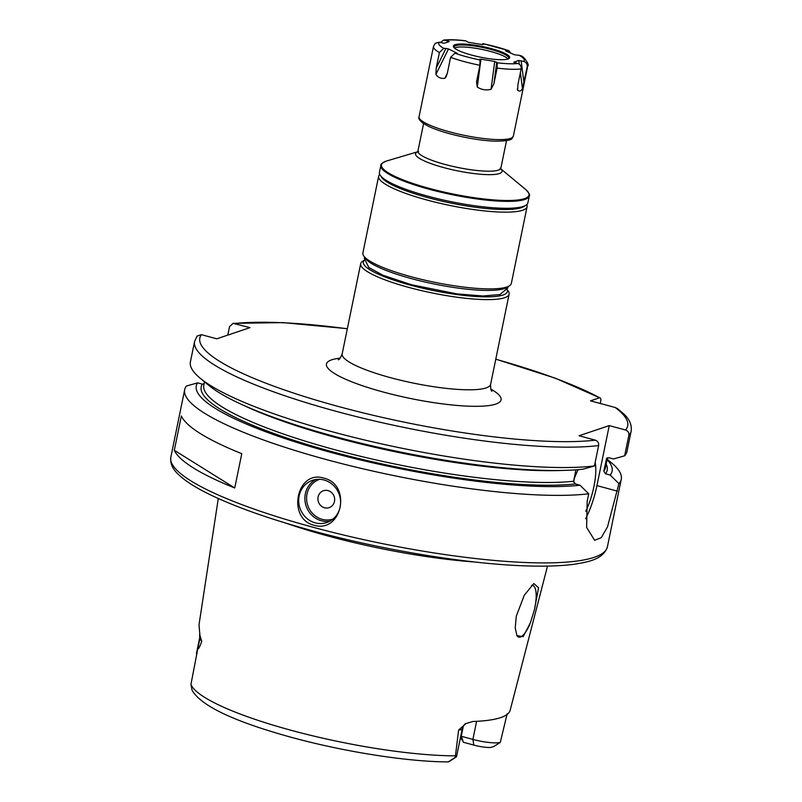 <?xml version="1.0" encoding="UTF-8"?>
<svg xmlns="http://www.w3.org/2000/svg" width="802" height="802" viewBox="0 0 802 802"><rect width="100%" height="100%" fill="white"/><g stroke="black" fill="none" stroke-linecap="round" stroke-linejoin="round"><path stroke-width="1.2" d="M534.353 610.121L530.403 622.803L523.155 636.648L516.899 635.655L515.235 627.906L516.277 616.207L524.297 595.214L533.821 583.555L538.573 587.786L534.353 610.121A26.737 8.11 -74.9 0 0 534.764 608.227A26.737 8.11 105.1 0 0 532.678 585.46A26.737 8.11 105.1 0 0 531.546 585.41M530.403 622.803A26.737 8.11 -74.9 0 1 518.734 637.089A26.737 8.11 -74.9 0 1 516.739 635.334M286.404 523.305A168.831 31.93 -168.4 0 0 328.83 536.247A168.831 31.93 11.6 0 0 475.125 562.042M454.513 757.87L448.338 761.84L455.235 757.489L458.624 730.051L465.932 723.564L472.819 721.489A160.46 30.346 11.6 0 0 510.152 710.301L547.505 566.092M507.175 713.71L500.318 742.321L493.731 746.562L490.654 747.454A15.068 2.847 -168.4 0 1 473.832 745.088L472.889 739.414A21.744 4.11 11.6 0 0 500.318 742.321M460.96 735.153A118.105 22.336 -168.4 0 1 461.03 735.364A118.105 22.336 -168.4 0 1 461.27 736.276L463.396 725.91M473.832 745.088L463.406 742.271L461.27 736.276L472.889 739.414L476.599 721.329M218.284 498.513L199.117 624.116A161.573 30.556 11.6 0 0 199.046 625.259L199.898 635.174L201.713 641.41C199.688 647.174 198.395 649.53 197.853 648.487L190.936 684.437L192.089 690.311C200.46 704.747 229.362 719.224 278.795 733.75C333.682 750.06 404.529 761.87 448.468 761.9M455.235 757.489A21.744 4.11 11.6 0 0 456.027 757.138A21.744 4.11 11.6 0 0 456.589 756.446L462.303 728.577A21.744 4.11 -168.4 0 1 458.624 730.051M463.406 742.271A121.964 23.068 11.6 0 0 460.378 737.98M199.638 634.472L199.898 635.174A8.912 8.601 -33 0 1 199.888 638.592A21.744 4.11 -168.4 0 1 199.678 637.78L199.638 634.472M170.836 457.18C170.054 463.295 172.5 468.969 178.164 474.203C184.771 480.669 195.137 487.355 209.282 494.273C235.628 507.085 270.525 519.395 313.953 531.195C386.333 550.894 472.669 564.798 530.483 566.022C547.816 566.443 562.443 565.841 574.362 564.217C588.347 561.991 603.304 559.345 607.405 546.794A222.836 42.135 -168.4 0 1 313.612 527.395A222.836 42.135 -168.4 0 1 170.836 457.18L184.691 389.652A222.836 42.135 -168.4 0 0 327.467 459.867A222.836 42.135 11.6 0 0 588.718 493.791L587.184 501.3L586.623 527.415L594.643 540.327L601.279 537.661L607.515 526.884L618.923 483.626A222.836 42.135 11.6 0 0 621.269 479.265A222.836 42.135 11.6 0 0 611.595 462.934L607.174 459.265M323.727 478.102C352.138 484.468 342.043 533.581 314.043 525.26C286.545 518.583 296.63 469.471 323.727 478.102M324.038 479.987A22.286 20.812 71.4 0 1 340.559 500.849A22.286 20.812 71.4 0 1 326.745 522.543A22.286 20.812 71.4 0 1 315.246 522.854A22.286 20.812 -108.6 0 1 298.725 501.992A22.286 20.812 -108.6 0 1 312.539 480.308A22.286 20.812 -108.6 0 1 324.038 479.987M184.691 389.652A222.836 42.135 -168.4 0 1 186.405 386.033L197.623 382.855A212.239 40.13 11.6 0 0 334.374 453.341A212.239 40.13 11.6 0 0 579.976 485.22L588.718 493.791M174.315 450.283L181.362 415.987A222.836 42.135 11.6 0 0 241.773 453.681L234.735 487.977A222.836 42.135 11.6 0 1 174.315 450.283L234.735 487.977M618.923 483.626L610.182 475.055A212.239 40.13 11.6 0 0 607.104 459.626M625.52 429.992C628.016 430.945 629.119 432.749 628.828 435.406L624.648 455.787A222.836 42.135 11.6 0 0 626.984 451.426L631.164 431.045C631.946 424.92 629.49 419.235 623.786 413.982L617.58 408.669L615.204 407.506A218.385 41.293 -168.4 0 1 625.52 429.992L609.249 425.601L596.929 485.611A44.571 13.524 105.1 0 1 585.61 518.744M624.648 455.787L613.48 458.975L608.768 457.701L606.232 459.285A205.011 38.767 11.6 0 0 607.104 457.972M606.643 458.393L603.806 471.075L605.47 473.781A207.237 39.188 11.6 0 0 606.162 464.188M610.182 475.055L605.47 473.781M609.249 425.601L579.044 435.757L595.315 440.158C597.811 441.11 598.914 442.915 598.623 445.571A222.836 42.135 -168.4 0 1 349.04 414.734A222.836 42.135 -168.4 0 1 194.595 341.431L190.415 361.802A222.836 42.135 11.6 0 0 200.089 378.143A222.836 42.135 11.6 0 0 381.13 443.807A222.836 42.135 11.6 0 0 594.442 465.952L598.623 445.571M578.102 469.651A35.659 10.817 105.1 0 0 573.921 479.696M585.761 511.315A35.659 10.817 105.1 0 0 595.144 462.503M579.976 485.22L575.265 483.947L573.6 481.24L575.946 469.822M200.089 378.143L208.801 385.381A212.239 40.13 -168.4 0 0 380.178 447.686A212.239 40.13 -168.4 0 0 583.275 469.14L594.442 465.952M197.623 382.855L202.355 384.128L204.089 383.827M600.237 403.466L600.668 401.391C601.109 398.965 600.758 397.752 599.585 397.762L555.385 378.213L495.786 359.156M227.788 335.106L229.532 326.635L233.081 323.356L249.983 327.637L216.761 338.815L201.392 334.665L197.091 336.088L194.595 341.431M495.766 359.246A218.385 41.293 11.6 0 1 599.585 397.762L590.472 400.83L615.204 407.506M507.325 289.733L508.298 291.146A75.769 14.326 -168.4 0 1 509.13 294.133A75.769 14.326 -168.4 0 1 409.241 287.537A75.769 14.326 -168.4 0 1 360.7 263.657A75.769 14.326 -168.4 0 1 362.644 261.241L364.088 260.329M507.245 289.893A73.533 13.905 -168.4 0 1 410.434 285.141A73.533 13.905 -168.4 0 1 364.098 260.52M363.727 255.928A75.769 14.326 -168.4 0 0 411.436 276.82A75.769 14.326 11.6 0 0 509.39 285.833L506.824 287.457A73.533 13.905 11.6 0 1 411.757 278.705A73.533 13.905 -168.4 0 1 365.451 258.434L363.727 255.928A75.769 14.326 -168.4 0 1 362.895 252.941L378.644 176.209A75.769 14.326 -168.4 0 1 379.747 174.425M509.39 285.833A75.769 14.326 11.6 0 0 511.335 283.417L527.084 206.675A75.769 14.326 11.6 0 0 526.774 204.6M378.644 176.209A75.769 14.326 -168.4 0 0 427.195 200.079A75.769 14.326 11.6 0 0 527.084 206.675M525.932 205.232L523.876 206.535A73.984 13.985 -168.4 0 1 428.238 197.733A73.984 13.985 -168.4 0 1 381.652 177.342L380.278 175.337A75.769 14.326 -168.4 0 1 379.436 172.35L380.86 165.423A75.769 14.326 -168.4 0 0 429.401 189.302A75.769 14.326 -168.4 0 0 529.3 195.899L527.876 202.816A75.769 14.326 -168.4 0 1 525.932 205.232A75.769 14.326 -168.4 0 1 427.987 196.219A75.769 14.326 -168.4 0 1 380.278 175.337M457.14 53.273L454.894 53.193L450.594 57.363L447.396 72.952L446.153 76.731L444.859 78.275C440.95 78.837 437.972 77.543 435.907 74.385L436.208 68.1L439.416 52.511L443.717 48.341L445.962 48.421L436.208 68.1M513.851 62.175L518.784 60.461L523.866 61.463C526.353 62.396 527.455 64.2 527.175 66.877L522.453 88.561C521.11 91.157 519.495 91.699 517.621 90.185L517.43 89.654M517.4 88.531L517.621 90.185L517.932 84.501L521.13 68.912C521.41 66.225 520.308 64.421 517.831 63.498A43.679 8.261 -168.4 0 1 497.25 62.797L497.12 68.1L493.922 83.689L491.065 89.283C486.202 90.576 481.611 89.824 477.28 87.027L476.528 81.934L479.907 65.283L480.027 59.98A43.679 8.261 -168.4 0 1 454.894 53.193M513.36 136.129C511.185 137.974 515.897 141.092 494.343 141.152C480.819 140.49 466.062 138.044 450.072 133.834C441.361 131.478 434.223 128.992 428.669 126.385L423.366 123.458C419.516 120.4 418.083 118.165 419.055 116.771A48.13 9.103 11.6 0 0 449.892 131.939A48.13 9.103 11.6 0 0 513.36 136.129L527.786 65.824C529.901 65.614 524.027 55.869 520.478 55.689L519.325 55.368A43.679 8.261 -168.4 0 1 523.866 61.463M505.942 51.037L505.902 50.446L508.919 50.666L510.744 53.112M440.388 42.576L443.616 40.1C449.19 39.468 456.528 39.699 465.611 40.792L468.328 42.285L482.102 44.541L483.015 43.729A43.679 8.261 -168.4 0 1 508.137 50.516M443.616 40.1L447.947 40.952L447.135 42.285M449.17 41.594L444.258 43.258L439.165 42.245L435.255 43.258L433.491 46.466A48.13 9.103 11.6 0 0 439.416 52.511M482.102 44.541L483.506 44.401L483.015 43.729M505.591 50.877L514.533 54.767L519.325 55.368M513.982 62.335L517.831 63.498M497.25 62.797L494.714 61.433L480.939 59.178L479.526 59.318L480.027 59.98M457.23 53.273L448.508 48.952L445.962 48.421M449.09 41.634L447.947 40.952M471.787 55.127A28.722 5.434 11.6 0 0 508.428 58.807A28.722 5.434 11.6 0 0 491.255 48.581A28.722 5.434 11.6 0 0 462.965 44.02A28.722 5.434 11.6 0 0 454.042 47.639A28.722 5.434 11.6 0 0 471.787 55.127M508.658 58.686A28.06 5.303 11.6 0 0 508.839 58.275A28.06 5.303 11.6 0 0 490.864 49.433A28.06 5.303 11.6 0 0 453.872 46.997A28.06 5.303 11.6 0 0 453.882 47.438L453.892 47.508M454.383 47.98A28.06 5.303 11.6 0 1 490.453 51.428A28.06 5.303 -168.4 0 1 507.987 58.977M328.048 490.613A8.912 8.321 -108.6 0 0 318.093 496.969A8.912 8.321 -108.6 0 0 324.529 507.766A8.912 8.321 71.4 0 0 334.484 501.4A8.912 8.321 71.4 0 0 328.048 490.613M455.335 755.855A158.646 30.005 -168.4 0 1 292.149 730.572A158.646 30.005 -168.4 0 1 190.936 684.437M493.731 746.562L500.047 742.552M197.853 648.487L199.888 638.592L201.713 641.41M617.39 491.145L596.929 485.611M575.265 483.947A207.237 39.188 -168.4 0 1 336.068 452.769A207.237 39.188 -168.4 0 1 202.355 384.128M603.806 471.075A205.011 38.767 11.6 0 0 605.45 467.656L607.485 457.772M204.5 381.812L203.808 385.211A205.011 38.767 11.6 0 0 344.188 452.198A205.011 38.767 11.6 0 0 573.6 481.24M561.801 470.453A205.011 38.767 -168.4 0 1 242.826 404.98M631.164 431.045A222.836 42.135 -168.4 0 1 628.828 435.406M201.392 334.665A218.385 41.293 11.6 0 0 341.863 407.426A218.385 41.293 11.6 0 0 595.315 440.158M347.326 328.78A218.385 41.293 11.6 0 0 234.615 323.487M340.158 358.143A89.132 16.852 11.6 0 0 383.557 392.118A89.132 16.852 11.6 0 0 479.676 406.263A89.132 16.852 11.6 0 0 490.794 389.06M338.274 359.767C339.316 359.727 340.619 357.762 342.183 353.862A75.769 14.326 -168.4 0 0 390.724 377.732A75.769 14.326 11.6 0 0 490.613 384.328C490.513 388.519 490.934 390.845 491.887 391.296M500.869 168.881L525.741 189.543A75.318 14.246 -168.4 0 1 506.072 200.5A75.318 14.246 -168.4 0 1 429.712 188.51A75.318 14.246 -168.4 0 1 386.634 160.991C382.203 162.906 380.278 164.38 380.86 165.423M417.571 151.869A44.12 8.341 11.6 0 0 443.837 167.628A44.12 8.341 11.6 0 0 487.446 174.635A44.12 8.341 11.6 0 0 500.899 168.971M418.604 151.508L417.471 151.969L417.922 151.107A42.336 8.01 11.6 0 0 445.05 164.45A42.336 8.01 11.6 0 0 500.869 168.139L506.523 140.621M450.594 57.363A48.13 9.103 11.6 0 0 464.328 61.634A48.13 9.103 -168.4 0 0 479.907 65.283M527.786 65.824A48.13 9.103 -168.4 0 1 527.175 66.877M521.13 68.912A48.13 9.103 -168.4 0 1 497.12 68.1M465.792 40.912A43.679 8.261 11.6 0 0 445.21 40.22M439.165 42.245A43.679 8.261 11.6 0 0 443.717 48.341M521.13 60.721L523.967 82.466M518.784 60.461L519.265 64.19M520.368 72.611L522.453 88.561M496.749 62.135L493.922 83.689M494.714 61.433L491.065 89.283M480.939 59.178L477.28 87.027M447.315 73.293L444.859 78.275M448.508 48.952L435.907 74.385M574.332 478.543A35.659 10.817 -74.9 0 1 573.61 482.192M315.717 479.526A22.286 20.812 -108.6 0 0 305.091 501.651A22.286 20.812 -108.6 0 0 321.432 520.779A22.286 20.812 -108.6 0 0 329.762 521.24M319.687 479.305A20.942 19.559 -108.6 0 0 306.625 499.676A20.942 19.559 -108.6 0 0 322.153 519.335A20.942 19.559 -108.6 0 0 333.051 519.014M462.303 728.577C463.767 725.178 464.97 723.504 465.932 723.564M448.539 761.88L456.027 757.138M199.678 637.78L196.39 653.78M607.405 546.794L621.269 479.265M347.346 328.69L282.885 322.615L233.081 323.356M342.183 353.862L360.7 263.657M490.613 384.328L509.13 294.133M525.741 189.543C529.059 193.051 530.242 195.167 529.3 195.899M417.631 151.789L386.634 160.991M500.097 168.23L500.949 169.102L500.869 168.139M417.922 151.107L423.576 123.598M419.055 116.771L433.491 46.466M508.919 50.666L482.854 43.619M507.937 286.745L507.897 287.878L499.937 294.534L483.105 295.998L456.98 293.903L411.436 284.74L382.885 275.216L368.86 267.557L364.298 258.364L364.699 257.342"/></g></svg>
